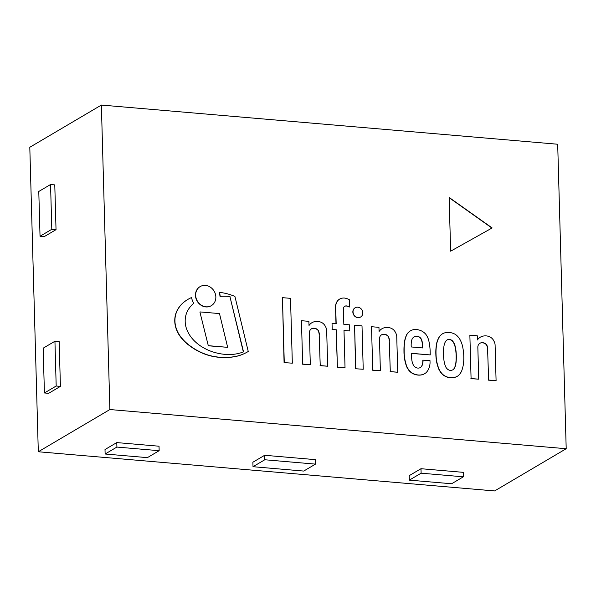 <?xml version="1.0" encoding="UTF-8"?>
<svg xmlns="http://www.w3.org/2000/svg" width="596" height="596" viewBox="0 0 596 596"><rect width="100%" height="100%" fill="white"/><g stroke="black" fill="none" stroke-linecap="round" stroke-linejoin="round"><path stroke-width="0.89" d="M449.138 197.455L492.14 227.948L450.636 251.184L449.138 197.455M109.88 409.541L101.372 105.06L557.692 144.239L566.2 448.721L109.88 409.541L38.308 451.761L29.8 147.279L101.372 105.06M38.308 451.761L494.628 490.94L566.2 448.721M409.34 480.13L451.597 483.758L463.368 476.815L421.119 473.187L409.34 480.13L409.221 475.653L420.992 468.709L421.119 473.187M420.992 468.709L463.241 472.337L463.368 476.815M264.78 459.762L264.661 455.284L315.358 459.643L315.485 464.12L303.714 471.063L253.009 466.705L264.78 459.762L315.485 464.12M264.661 455.284L252.883 462.228L253.009 466.705M105.127 454.01L147.383 457.639L159.154 450.695L116.905 447.067L105.127 454.01L105.008 449.533L116.779 442.59L116.905 447.067M116.779 442.59L159.028 446.218L159.154 450.695M44.417 392.965L56.188 386.022L54.936 341.24L43.165 348.183L44.417 392.965L48.641 393.323L60.412 386.379L56.188 386.022M54.936 341.24L59.16 341.605L60.412 386.379M40.036 236.247L51.807 229.296L50.556 184.522L38.785 191.465L40.036 236.247L44.26 236.605L56.031 229.661L51.807 229.296M56.031 229.661L54.78 184.887L50.556 184.522M491.946 228.059L449.146 197.701M193.715 303.252A34.799 30.664 59.5 0 0 188.001 310.062A23.341 20.569 59.5 0 0 185.192 320.343A21.933 19.325 59.5 0 0 187.07 330.191A29.234 25.762 59.5 0 0 193.864 340.376A37.719 33.242 59.5 0 0 203.422 347.699A48.231 42.51 59.5 0 0 213.77 352.184A59.868 52.761 59.5 0 0 225.862 354.434A49.021 43.203 59.5 0 0 239.316 353.234A39.321 34.65 59.5 0 0 243.54 351.871L229.877 296.413A106.401 93.773 59.5 0 0 219.999 296.361A15.883 13.999 59.5 0 0 219.164 292.465L219.35 292.353A58.192 51.278 -120.5 0 1 234.913 296.443L248.256 351.469A49.937 44.007 -120.5 0 1 247.675 351.819A49.937 44.007 -120.5 0 1 238.035 355.879A68.212 60.122 -120.5 0 1 210.463 355.715A60.241 53.096 -120.5 0 1 200.435 352.087A57.79 50.936 -120.5 0 1 189.588 345.494A39.709 35 -120.5 0 1 179.806 335.541A25.166 22.179 -120.5 0 1 175.105 323.352A23.542 20.748 -120.5 0 1 176.848 311.358A30.955 27.274 -120.5 0 1 183.248 302.746A41.988 37.004 -120.5 0 1 188.001 299.341A41.988 37.004 -120.5 0 1 191.547 297.531A15.883 13.999 59.5 0 0 193.715 303.252M175.105 323.352L174.919 323.464A23.542 20.748 -120.5 0 1 176.654 311.47A30.955 27.274 -120.5 0 1 183.061 302.857A41.988 37.004 -120.5 0 1 187.807 299.453A41.988 37.004 -120.5 0 1 187.904 299.393M179.806 335.541L179.612 335.652A25.166 22.179 -120.5 0 1 174.919 323.464M189.588 345.494L189.401 345.606A39.709 35 -120.5 0 1 179.612 335.652M210.463 355.715L210.276 355.827A60.241 53.096 -120.5 0 1 200.249 352.191A57.79 50.936 -120.5 0 1 189.401 345.606M238.035 355.879L237.849 355.991A68.212 60.122 -120.5 0 1 210.276 355.827M247.586 351.878A49.937 44.007 -120.5 0 1 247.489 351.931A49.937 44.007 -120.5 0 1 237.849 355.991M230.063 296.301A106.401 93.773 59.5 0 0 220.192 296.249L219.999 296.361M220.192 296.249A15.883 13.999 59.5 0 0 219.35 292.353M243.347 351.945L229.877 296.413M355.782 368.633L354.568 325.26L355.596 368.745L363.225 369.267L355.596 368.745M354.568 325.26L362.01 325.9L363.225 369.267M200.1 311.924L219.484 313.585L227.665 347.334L208.287 345.665L199.913 312.036L208.287 345.665M227.665 347.334L208.093 345.777M349.524 306.91A7.249 6.392 59.5 0 0 346.5 305.919A3.464 3.054 59.5 0 0 344.749 306.277A3.464 3.054 59.5 0 0 343.646 307.499A4.559 4.016 59.5 0 0 343.4 309.227L343.825 324.336L349.606 324.835L349.777 330.966L343.996 330.475L345.032 367.71L337.388 367.054L336.345 329.811L332.21 329.461L332.039 323.323L336.174 323.68L335.712 307.171A10.691 9.424 -120.5 0 1 337.798 300.66A10.005 8.813 -120.5 0 1 339.772 299.006A10.005 8.813 -120.5 0 1 339.899 298.931A10.46 9.216 -120.5 0 1 344.57 298.067A14.878 13.112 -120.5 0 1 349.316 299.684L349.33 307.022A7.249 6.392 59.5 0 0 346.313 306.031A3.464 3.054 59.5 0 0 344.659 306.337M332.039 323.323L332.21 329.461M336.345 329.811L332.024 329.573M337.388 367.054L336.159 329.923M345.032 367.71L337.194 367.166M349.777 330.966L343.996 330.601M337.798 300.66L337.612 300.771A10.005 8.813 -120.5 0 1 339.586 299.118A10.005 8.813 -120.5 0 1 339.675 299.058M335.98 323.665L335.526 307.275A10.691 9.424 -120.5 0 1 337.612 300.771M211.282 305.696A11.056 9.745 -120.5 0 1 211.185 305.748A11.056 9.745 -120.5 0 1 205.866 306.925A11.056 9.745 -120.5 0 1 195.95 298.35A11.056 9.745 -120.5 0 1 199.951 286.706A11.056 9.745 -120.5 0 1 200.047 286.654M206.06 306.813A11.056 9.745 -120.5 0 1 196.144 298.238A11.056 9.745 -120.5 0 1 200.144 286.594A11.056 9.745 -120.5 0 1 214.15 291.168A11.056 9.745 -120.5 0 1 211.371 305.636A11.056 9.745 -120.5 0 1 206.06 306.813M355.104 307.812A5.357 4.723 59.5 0 0 355.007 307.864A5.357 4.723 59.5 0 0 352.839 312.058A5.357 4.723 59.5 0 0 355.492 316.811A5.357 4.723 59.5 0 0 360.453 317.094A5.357 4.723 59.5 0 0 360.55 317.035M353.033 311.946A5.357 4.723 -120.5 0 1 355.201 307.752A5.357 4.723 -120.5 0 1 361.988 309.965A5.357 4.723 -120.5 0 1 360.647 316.983A5.357 4.723 -120.5 0 1 355.678 316.7A5.357 4.723 -120.5 0 1 353.033 311.946M487.789 349.375A9.648 8.5 59.5 0 0 486.627 344.682A6.094 5.371 59.5 0 0 480.316 343.05A5.2 4.582 59.5 0 0 479.936 343.244A5.2 4.582 59.5 0 0 477.843 347.423L478.73 379.183L471.078 378.527L469.864 335.161L477.307 335.801L477.426 339.958A11.413 10.057 -120.5 0 1 480.369 337.15A11.413 10.057 -120.5 0 1 484.116 335.943A11.503 10.132 -120.5 0 1 489.584 336.747A7.852 6.921 -120.5 0 1 493.957 341.158A8.009 7.063 -120.5 0 1 495.112 345.74L496.088 380.68L488.645 380.039L487.603 349.487A9.648 8.5 59.5 0 0 486.44 344.793A6.094 5.371 59.5 0 0 480.13 343.162A5.2 4.582 59.5 0 0 479.847 343.303M469.864 335.161L471.078 378.527M478.73 379.183L470.892 378.639M488.645 380.039L487.603 349.487M496.088 380.68L488.459 380.151M477.418 339.802A11.413 10.057 -120.5 0 1 480.182 337.262A11.413 10.057 -120.5 0 1 480.272 337.209M416.44 336.166A4.813 4.239 59.5 0 0 414.257 336.68A4.813 4.239 59.5 0 0 413.468 337.306A7.174 6.325 59.5 0 0 411.516 341.292A19.78 17.426 59.5 0 0 411.262 346.954L422.631 347.93L422.534 344.644A13.008 11.466 59.5 0 0 421.491 339.526A4.835 4.261 59.5 0 0 419.86 337.329A6.362 5.61 59.5 0 0 416.44 336.166L416.254 336.278A4.813 4.239 59.5 0 0 414.168 336.74M419.86 337.329L419.673 337.44A6.362 5.61 59.5 0 0 416.254 336.278M422.534 344.644L422.348 344.756A13.008 11.466 59.5 0 0 421.298 339.638A4.835 4.261 59.5 0 0 419.673 337.44M422.437 347.915L422.348 344.756M420.925 367.091A3.561 3.136 59.5 0 0 421.774 366.182L421.588 366.294A12.717 11.205 59.5 0 0 422.817 360.14L429.992 360.58L430.044 362.502A16.554 14.587 -120.5 0 1 426.803 371.889L425.969 372.761A13.112 11.555 -120.5 0 1 424.665 373.67A13.112 11.555 -120.5 0 1 423.57 374.236A14.259 12.568 -120.5 0 1 416.574 374.728A15.712 13.85 -120.5 0 1 411.963 372.895A12.337 10.87 -120.5 0 1 408.67 369.751A34.568 30.463 -120.5 0 1 406.867 366.682A41.37 36.46 -120.5 0 1 404.155 350.932A58.9 51.912 -120.5 0 1 404.379 344.235A28.943 25.509 -120.5 0 1 406.919 334.445A12.62 11.123 -120.5 0 1 410.51 330.81A12.62 11.123 -120.5 0 1 413.46 329.663A15.407 13.581 -120.5 0 1 420.702 330.579A12.628 11.13 -120.5 0 1 425.753 334.214A15.861 13.976 -120.5 0 1 428.822 340.815A52.388 46.168 -120.5 0 1 430.141 350.977L430.245 354.918L411.441 353.309A112.972 99.562 59.5 0 0 411.836 360.111A14.855 13.097 59.5 0 0 413.08 364.469A5.789 5.096 59.5 0 0 415.755 367.441A5.275 4.649 59.5 0 0 420.322 367.523A5.275 4.649 59.5 0 0 420.925 367.091L420.739 367.203A3.561 3.136 59.5 0 0 421.588 366.294M421.774 366.182A12.717 11.205 59.5 0 0 423.004 360.029L422.817 360.14M420.225 367.583A5.275 4.649 59.5 0 0 420.739 367.203M430.245 354.918L411.441 353.435M406.919 334.445L406.733 334.557A12.62 11.123 -120.5 0 1 410.316 330.922A12.62 11.123 -120.5 0 1 410.413 330.869M404.379 344.235L404.192 344.346A28.943 25.509 -120.5 0 1 406.733 334.557M404.155 350.932L403.969 351.044A58.9 51.912 -120.5 0 1 404.192 344.346M406.867 366.682L406.673 366.793A41.37 36.46 -120.5 0 1 403.969 351.044M408.67 369.751L408.483 369.863A34.568 30.463 -120.5 0 1 406.673 366.793M411.963 372.895L411.776 373.007A12.337 10.87 -120.5 0 1 408.483 369.863M423.57 374.236L423.383 374.34A14.259 12.568 -120.5 0 1 416.388 374.832A15.712 13.85 -120.5 0 1 411.776 373.007M424.568 373.729A13.112 11.555 -120.5 0 1 424.479 373.781A13.112 11.555 -120.5 0 1 423.383 374.34M389.441 340.927A9.648 8.5 59.5 0 0 388.279 336.241A6.094 5.371 59.5 0 0 381.969 334.602A5.2 4.582 59.5 0 0 381.589 334.803A5.2 4.582 59.5 0 0 379.488 338.982L380.375 370.742L372.731 370.086L371.517 326.712L378.959 327.353L379.078 331.518A11.413 10.057 -120.5 0 1 382.021 328.709A11.413 10.057 -120.5 0 1 385.768 327.502A11.503 10.132 -120.5 0 1 391.237 328.307A7.852 6.921 -120.5 0 1 395.602 332.717A8.009 7.063 -120.5 0 1 396.765 337.299L397.741 372.232L390.298 371.591L389.255 341.039A9.648 8.5 59.5 0 0 388.093 336.353A6.094 5.371 59.5 0 0 381.783 334.714A5.2 4.582 59.5 0 0 381.5 334.863M371.517 326.712L372.731 370.086M380.375 370.742L372.545 370.198M390.298 371.591L389.255 341.039M397.741 372.232L390.112 371.703M379.071 331.361A11.413 10.057 -120.5 0 1 381.835 328.821A11.413 10.057 -120.5 0 1 381.924 328.761M449.466 339.519A3.993 3.516 59.5 0 0 448.274 339.534A4.202 3.703 59.5 0 0 447.045 339.958A4.202 3.703 59.5 0 0 446.158 340.726L445.584 341.486A12.196 10.743 59.5 0 0 444.34 344.272A37.138 32.728 59.5 0 0 443.588 349.077A51.673 45.542 59.5 0 0 443.595 356.721A47.158 41.564 59.5 0 0 444.147 361.578A24.92 21.963 59.5 0 0 445.748 366.972A8.15 7.182 59.5 0 0 447.663 369.311A6.675 5.886 59.5 0 0 450.33 370.414A6.675 5.886 59.5 0 0 452.945 369.758A8.15 7.182 59.5 0 0 454.741 367.747A24.92 21.963 59.5 0 0 456.044 362.599A47.158 41.564 59.5 0 0 456.32 357.816A51.673 45.542 59.5 0 0 455.903 350.128A37.138 32.728 59.5 0 0 454.882 345.173A12.196 10.743 59.5 0 0 453.474 342.164L452.856 341.299A4.202 3.703 59.5 0 0 450.658 339.735A3.993 3.516 59.5 0 0 449.466 339.519L449.28 339.631A3.993 3.516 59.5 0 0 448.088 339.645A4.202 3.703 59.5 0 0 446.955 340.018M450.658 339.735L450.472 339.847A3.993 3.516 59.5 0 0 449.28 339.631M452.856 341.299L452.662 341.411A4.202 3.703 59.5 0 0 450.472 339.847M453.474 342.164L452.662 341.411M454.882 345.173L454.696 345.285A12.196 10.743 59.5 0 0 453.288 342.275M455.903 350.128L455.717 350.239A37.138 32.728 59.5 0 0 454.696 345.285M456.32 357.816L456.134 357.928A51.673 45.542 59.5 0 0 455.717 350.239M456.044 362.599L455.858 362.711A47.158 41.564 59.5 0 0 456.134 357.928M454.741 367.747L454.554 367.851A24.92 21.963 59.5 0 0 455.858 362.711M452.811 369.833A8.15 7.182 59.5 0 0 454.554 367.851M450.531 377.708A14.967 13.186 -120.5 0 1 442.917 374.571L442.649 374.34A16.964 14.945 -120.5 0 1 438.961 368.998A36.967 32.579 -120.5 0 1 437.099 363.106A43.262 38.129 -120.5 0 1 436.041 354.382A46.108 40.632 -120.5 0 1 436.145 348.451A59.764 52.672 -120.5 0 1 436.823 343.296A27.513 24.25 -120.5 0 1 438.492 338.491A14.393 12.68 -120.5 0 1 441.129 334.877A10.482 9.238 -120.5 0 1 442.672 333.7A10.482 9.238 -120.5 0 1 443.692 333.194A16.77 14.781 -120.5 0 1 449.265 332.434A16.77 14.781 -120.5 0 1 454.912 334.155A10.482 9.238 -120.5 0 1 457.579 336.293A14.393 12.68 -120.5 0 1 460.432 340.376A27.513 24.25 -120.5 0 1 462.377 345.486A59.764 52.672 -120.5 0 1 463.345 350.791A46.108 40.632 -120.5 0 1 463.785 356.758A43.262 38.129 -120.5 0 1 463.211 365.348A36.967 32.579 -120.5 0 1 461.669 370.95A16.964 14.945 -120.5 0 1 458.264 375.681L458.004 375.867A14.967 13.186 -120.5 0 1 457.624 376.106A14.967 13.186 -120.5 0 1 450.531 377.708L450.345 377.819A14.967 13.186 -120.5 0 1 442.731 374.683L442.455 374.452A16.964 14.945 -120.5 0 1 438.775 369.11A36.967 32.579 -120.5 0 1 436.905 363.217A43.262 38.129 -120.5 0 1 435.855 354.486A46.108 40.632 -120.5 0 1 435.959 348.563A59.764 52.672 -120.5 0 1 436.63 343.408A27.513 24.25 -120.5 0 1 438.306 338.603A14.393 12.68 -120.5 0 1 440.943 334.989A10.482 9.238 -120.5 0 1 442.485 333.812A10.482 9.238 -120.5 0 1 442.575 333.76M457.527 376.158A14.967 13.186 -120.5 0 1 457.437 376.218A14.967 13.186 -120.5 0 1 450.345 377.819M319.374 334.915A9.648 8.5 59.5 0 0 318.212 330.221A6.094 5.371 59.5 0 0 311.902 328.59A5.2 4.582 59.5 0 0 311.522 328.791A5.2 4.582 59.5 0 0 309.421 332.963L310.307 364.73L302.664 364.067L301.449 320.7L308.892 321.341L309.011 325.498A11.413 10.057 -120.5 0 1 311.954 322.689A11.413 10.057 -120.5 0 1 315.701 321.49A11.503 10.132 -120.5 0 1 321.162 322.287A7.852 6.921 -120.5 0 1 325.535 326.705A8.009 7.063 -120.5 0 1 326.697 331.287L327.673 366.22L320.231 365.579L319.188 335.026A9.648 8.5 59.5 0 0 318.026 330.333A6.094 5.371 59.5 0 0 311.715 328.701A5.2 4.582 59.5 0 0 311.432 328.843M301.449 320.7L302.664 364.067M310.307 364.73L302.47 364.178M320.231 365.579L319.188 335.026M327.673 366.22L320.045 365.691M309.004 325.341A11.413 10.057 -120.5 0 1 311.76 322.801A11.413 10.057 -120.5 0 1 311.857 322.749M284.27 362.487L282.452 297.657L284.076 362.599L292.331 363.18L284.076 362.599M282.452 297.657L290.513 298.35L292.331 363.18"/></g></svg>
